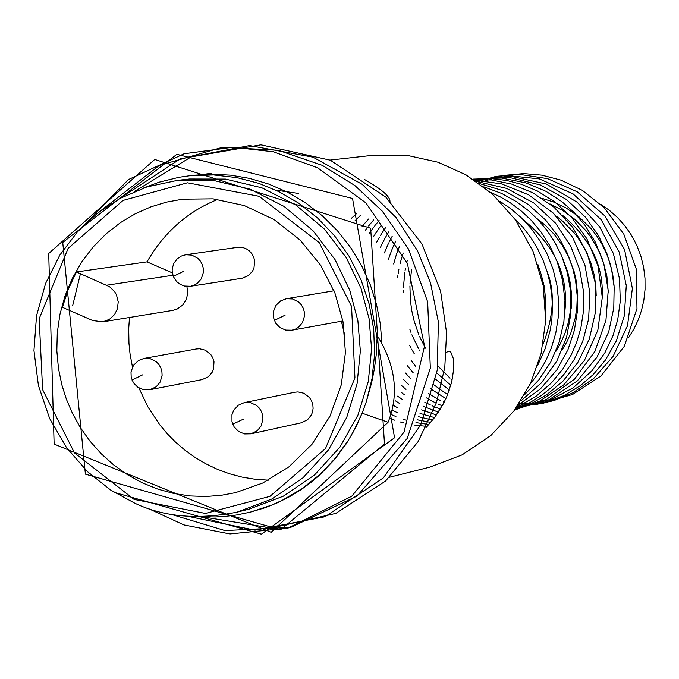 <?xml version="1.0" encoding="UTF-8"?>
<svg xmlns="http://www.w3.org/2000/svg" width="679" height="679" viewBox="0 0 679 679"><rect width="100%" height="100%" fill="white"/><g stroke="black" fill="none" stroke-linecap="round" stroke-linejoin="round"><path stroke-width="1.02" d="M600.669 204.294L609.258 210.244L617.381 217.39L624.799 225.674L631.3 234.976L636.69 245.136L640.815 255.915L643.599 267.068L644.999 278.339L645.05 289.458L643.853 300.194L641.528 310.362L638.252 319.817L633.982 328.857L628.542 337.684M344.898 335.918L341.401 321.286M540.391 271.693L544.269 286.53L545.848 302.554M547.045 271.371C555.142 291.503 553.835 315.735 543.132 344.066M564.903 310.727C568.696 275.954 554.845 245.637 523.356 219.784M571.243 308.198L571.48 293.659L570.207 282.659L567.695 271.829L562.518 258.028M566.736 270.429L568.629 277.473L570.784 291.384L571.098 298.149L570.402 311.075L568.196 322.992L564.809 333.728L560.565 343.251L555.736 351.569M577.625 303.717L577.744 295.399L575.936 279.256L574.103 271.592L568.883 257.366L562.051 244.89L554.14 234.289L545.619 225.538L536.885 218.511M575.495 279.74L577.26 296.383L576.853 307.358L575.257 317.993L570.861 332.914L566.795 341.97L562.025 350.203M596.196 295.908L595.797 285.647L594.117 274.528L590.84 262.731L585.646 250.509L578.253 238.304L573.679 232.362L562.721 221.235L556.373 216.219M602.273 295.365C603.275 265.158 590.127 238.558 562.823 215.549M608.291 292.377L606.848 275.784L602.485 259.454L599.251 251.637L590.917 237.158L585.952 230.639L574.799 219.309L562.594 210.397L549.973 203.912M614.062 285.689L612.747 274.494L610.217 263.791L606.61 253.751L602.112 244.508L596.917 236.156L591.188 228.738L578.822 216.652L566.116 207.952L553.826 202.087L542.377 198.455M519.197 403.47L544.346 402.706L572.66 394.423L601.051 375.886L624.332 346.273L636.97 308.521L636.24 268.952L623.823 234.162L604.31 207.833L582.327 190.349L560.99 180.13L541.825 175.148L523.772 173.595L502.63 175.513L478.559 182.931M411.55 269.555L410.006 283.78M409.921 285.978L410.354 300.228L411.797 310.787L414.148 321.082L418.612 334.204M419.452 336.215L425.41 348.174M438.498 366.635L450.033 378.152M451.611 379.493L452.18 379.968M518.009 405.236L536.52 404.387L553.818 400.627L573.203 392.581L593.726 378.415L613.095 356.356L627.506 325.725L632.378 288.439L624.578 249.592L604.726 215.786L577.192 191.784L547.52 178.628L519.859 174.427L496.205 176.336L476.947 181.802M407.239 260.456L406.687 262.663M405.499 268.18L404.998 270.955M404.777 272.381L403.419 287.743M403.385 290.272L403.402 292.691M409.827 329.213L410.999 332.481M411.898 334.798L418.536 348.683M419.24 349.923L419.894 351.043M436.198 372.474L450.856 385.29M516.94 406.78L542.962 403.385L564.071 395.551L580.469 385.57L593.183 374.613L605.286 360.26L616.32 340.943L624.273 315.964L626.276 285.604L619.189 252.019L601.119 219.614L573.093 193.897L539.372 178.9L505.448 175.318L475.546 180.843M403.199 253.004L400.61 261.644M400.321 262.773L400.041 263.919M398.946 269.037L398.14 273.705M397.928 275.207L397.673 277.151M409.751 345.662L411.151 348.335M411.864 349.634L414.249 353.708M434.085 378.059L449.362 390.069M516.023 408.071L547.656 401.416L573.237 387.777L592.046 370.683L604.853 352.834L612.933 335.816L617.703 319.784L620.3 301.052L619.503 278.797L613.358 253.513L599.744 226.896L577.209 202.232L546.272 183.992L510.252 176.141L474.4 180.071M399.379 246.664L396.544 254.133M396.222 255.083L393.65 263.987M411.118 360.311L415.811 366.66M433.278 384.39L444.151 392.258M444.881 392.725L447.716 394.44M515.302 409.064L549.133 399.668L577.167 381.021L597.011 357.078L608.707 331.819L613.774 308.003L614.164 287.005L611.558 269.198L606.771 253.165L598.522 235.655L585.493 217.229L566.396 199.465L540.526 184.994L508.613 177.278L473.552 179.511M395.713 241.113L392.691 247.742M392.352 248.582L389.517 256.229M389.203 257.188L388.524 259.378M407.222 365.472L409.293 368.154M409.912 368.918L413.299 372.924M430.163 388.507L444.677 397.818M514.801 409.751L546.485 399.405L574.493 379.145L594.906 351.45L605.931 320.556L608.214 290.578L603.928 264.199L595.551 242.505L585.103 225.436L573.993 212.374L561.813 201.595L546.035 191.359L525.987 182.88L501.425 178.017L473.034 179.171M392.216 236.216L389.042 242.208M388.677 242.963L385.664 249.728M385.324 250.576L384.407 252.936M405.533 373.009L407.96 375.742M408.554 376.378L410.965 378.899M428.322 393.336L438.235 399.345M438.736 399.608L440.221 400.389M443.217 401.866L444.108 402.291M514.572 410.057L539.567 401.204L563.901 384.738L584.39 360.498L597.826 330.24L602.298 297.385L597.987 265.871L586.834 238.694L571.514 217.288L554.48 201.663L537.454 191.02L521.447 184.306L506.857 180.487L491.155 178.577L472.94 179.112M388.829 231.802L385.536 237.294M385.154 237.973L381.988 244.084M381.623 244.839L380.461 247.385M403.691 379.68L406.483 382.464M407.061 383.007L408.741 384.577M426.531 397.886L431.742 400.865M432.243 401.128L435.477 402.774M438.006 403.971L438.592 404.243M438.634 404.26L442.216 405.804M514.69 409.895L530.24 404.124L546.603 394.83L562.908 381.191L577.761 362.611L589.313 339.084L595.585 311.525L595.016 281.929L587.14 253.012L572.813 227.473L553.962 207.171L532.888 192.811L511.593 184.06L491.494 179.96L473.373 179.392M385.502 227.754L382.099 232.812M381.708 233.432L380.333 235.681M379.451 237.183L378.407 239.025M378.033 239.704L376.599 242.428M401.747 385.664L404.913 388.473M405.482 388.948L405.991 389.381M424.799 402.146L430.401 404.981M432.022 405.736L440.289 409.089M515.251 409.14L529.9 402.613L541.884 395.17L552.587 386.504L563.434 375.08L573.789 360.303L582.65 341.698L588.6 319.122L589.907 293.082L584.916 265.022L572.618 237.378L553.275 213.113L528.644 194.805L501.433 183.848L474.46 180.113M381.386 225.122L378.738 228.704M378.33 229.273L374.91 234.416M374.519 235.044L373.62 236.521M401.289 392.377L403.284 393.939M403.844 394.355L404.591 394.923M423.136 406.127L424.774 406.899M424.884 406.95L425.555 407.256M425.606 407.273L438.362 412.136M516.354 407.604L536.155 396.18L551.526 382.803L562.925 368.85L571.056 355.227L576.649 342.335L580.876 328.016L583.49 311.084L583.499 291.486L579.696 269.538L570.733 246.18L555.541 223.17L533.847 203.004L506.661 188.389L476.369 181.403M379.086 220.582L375.462 224.944M375.046 225.479L371.515 230.24M371.116 230.818L369.062 233.882M397.631 396.137L401.603 398.972M402.155 399.345L402.639 399.676M421.54 409.861L436.436 414.962M518.153 405.024L540.263 389.067L556.805 369.953L567.916 349.829L574.383 330.274L577.235 312.221L577.473 296.095L575.902 281.989L572.686 268.086L567.101 252.834L558.359 236.589L545.644 220.055L528.27 204.472L505.982 191.588L479.34 183.5M373.705 219.937L372.296 221.515M371.871 222.008L368.595 225.971M367.814 226.973L365.412 230.189M395.458 400.856L399.872 403.682M420.012 413.384L434.518 417.619M520.844 400.941L541.418 382.905L556.856 360.99L566.575 337.293L570.912 313.766L570.759 291.86L567.262 272.381L561.525 255.635L554.446 241.571L546.688 229.96L538.583 220.302L528.788 210.906L516.6 201.756L501.679 193.456L483.804 186.844M368.816 218.842L365.064 222.975M364.64 223.476L361.873 226.845M393.234 405.278L398.106 408.079M418.561 416.702L432.608 420.097M524.714 394.524L539.024 379.697L550.754 362.009L559.19 342.233L563.935 321.337L564.953 300.373L562.526 280.308L557.23 261.873L549.727 245.543L540.705 231.522L530.774 219.809L520.454 210.269L510.107 202.665L500.016 196.74L490.357 192.233M391.944 409.946L396.324 412.17M396.867 412.425L397.342 412.645M417.212 419.775L430.741 422.389M530.189 384.068L538.388 373.34L545.602 361.143L551.509 347.58L555.812 332.871L558.248 317.322L558.656 301.289L556.941 285.222L553.156 269.538L547.435 254.65L540.026 240.918L531.233 228.594L521.396 217.849L510.863 208.75L499.939 201.29M360.761 215.124L358.97 216.813M358.512 217.255L354.922 220.896M390.79 414.317L394.55 415.981M395.093 416.202L395.933 416.55M403.75 419.401L405.677 420.004M415.981 422.618L428.933 424.485M537.726 365.277L545.245 348.565L550.482 329.069L551.925 318.375L552.417 307.163L551.849 295.552L550.126 283.695L547.164 271.753L542.937 259.93L537.445 248.446L530.74 237.489L522.915 227.278L514.105 217.984M356.933 213.274L356.034 214.055M355.558 214.471L351.595 218.154M389.542 418.256L392.802 419.512M393.345 419.707L394.966 420.276M400.092 421.914L404.013 422.983M414.894 425.19L427.218 426.37M545.806 315.226L545.814 301.875L544.77 291.189L541.706 276.234L537.963 264.649M249.991 512.221L264.954 507.782L277.864 502.604L289.789 496.578L300.712 489.882L310.626 482.684L319.563 475.113L334.679 459.377L346.477 443.489L355.465 427.982L362.136 413.205L353.335 431.793L347.937 440.909L335.154 458.452L319.758 474.587L301.994 488.719L282.226 500.338L271.753 505.074L249.982 512.221L236.216 515.038L225.844 516.337L215.506 516.957L201.875 516.753M211.135 173.357L207.129 173.858M206.696 173.917L203.029 174.478M199.864 174.97L206.272 173.951M203.055 174.257L198.913 174.775M198.472 174.817L202.3 174.342M142.649 188.355L158.954 182.218L179.129 177.261L189.322 175.793L213.546 174.936L236.954 177.609L258.92 183.372L279.145 191.758L298.743 203.182L317.458 217.891L334.535 235.783L349.244 256.526L360.948 279.57L369.189 304.158L373.722 329.442L374.579 354.557L372.007 378.712L366.431 401.272L371.634 382.676L374.435 368.544L376.276 354.362L377.184 335.511C395.636 365.294 399.269 394.202 388.074 422.253L271.176 532.277L54.125 444.091L48.71 253.488L154.727 159.455L370.666 228.254L384.492 444.041L280.546 529.747L85.393 474.154L62.74 242.445L176.871 154.32L352.528 198.455L394.567 437.751L261.415 534.161L114.327 492.394M381.887 342.768L380.316 323.832L376.522 304.438L370.361 284.968L361.746 265.879L350.72 247.657L337.446 230.775L322.186 215.667L305.304 202.681L287.251 192.072L268.494 183.967L249.482 178.365L230.656 175.165L212.366 174.18L194.915 175.165M76.447 232.939L128.475 179.536L184.17 153.734L232.973 147.233L273.306 151.757L317.679 167.832L365.871 202.86L407.332 263.274L424.536 346.12L404.064 432.116L351.747 496.247L288.032 528.092L229.935 533.932L183.933 524.926L147.513 508.147M100.959 210.541L159.31 165.447L222.423 147.318L278.297 150.28L322.313 165.353L354.854 185.52L382.26 211.127L408.52 249.074L427.668 301.917L430.333 368.171L407.239 438.413L357.035 496.086L290.79 527.337L224.978 530.562L170.735 514.207M119.479 198.701L180.283 158.844L249.541 145.595L312.96 157.146L362.213 184.332L396.163 217.653L417.568 250.916L430.511 282.795L438.388 322.033L437.225 370.259L420.751 424.833L383.363 477.88L325.003 516.744L255.015 530.172L188.261 516.396M72.653 305.711L80.436 273.705M134.332 191.563L191.096 156.917L260.923 144.839L330.266 160.168L385.876 197.139L422.041 244.143L440.595 291.138L446.57 332.735L444.796 367.381L436.521 402.409L418.188 441.528L385.579 481.029L335.884 513.375L271.43 528.05L202.24 516.77M366.473 401.281L362.136 413.205L388.074 422.253M177.423 180.359L189.466 179.001L225.504 179.086L261.89 187.803L295.721 204.973L324.435 229.112L346.375 257.833L361.092 288.49L369.113 318.799L371.574 348.862L368.298 381.471L357.969 415.056L339.89 447.172L314.47 475.037L283.33 496.188L249.006 509.165L237.243 512.093C197.928 520.029 163.707 517.033 134.586 503.097L110.728 490.094L87.523 471.684L66.576 447.682L49.66 418.536L38.414 385.494L33.95 350.483L36.539 315.752L45.595 283.423L59.828 255.083L77.635 231.624L97.428 213.231L120.03 198.395L146.902 186.92L177.423 180.359L213.622 180.453L250.169 189.203L284.153 206.458L312.994 230.716L335.036 259.582L349.821 290.383L357.884 320.827L360.354 351.043L357.069 383.796L346.689 417.543L328.534 449.812L302.995 477.812L271.719 499.065L237.243 512.093M389.619 477.218L429.527 467.211L462.144 454.854L490.925 435.434L514.02 410.795L530.579 383.245L541.036 353.784L545.695 320.709L543.217 285.698L532.998 251.247L515.582 220.013L492.53 194.16L466.074 174.893L438.065 162.23L406.857 155.287L373.272 155.253L330.062 160.074M364.25 179.315C382.464 189.628 391.002 197.266 389.865 202.24M446.324 352.325L449.133 351.179L450.805 352.172L453.266 358.342L453.742 368.816L451.679 382.184L446.595 397.096L443.005 404.37L434.679 417.398L425.911 427.736M42.607 389.619L39.178 318.697L68.104 248.395L123.086 200.39L187.421 182.778L259.055 196.273L319.308 242.709L351.561 306.416L354.939 377.923L325.504 448.564L269.97 496.349L205.448 513.434L134.111 499.413L74.461 452.91L42.607 389.619M61.831 384.806L58.445 368.298L56.841 350.822L57.291 332.702L59.956 314.301L64.955 296.069L72.254 278.466L81.735 261.958L93.159 246.952L106.187 233.763L120.429 222.636L135.469 213.664L150.899 206.857L166.406 202.121L182.643 199.176L213.011 198.837L244.279 205.559L274.121 219.597L300.211 240.145L320.777 265.438L334.968 293.209L342.997 321.659L345.433 352.503L341.282 384.772L329.994 416.159L312.051 444.202L288.914 466.863L262.705 483.041L235.571 492.64L221.065 495.339L205.822 496.502L190.061 495.942L174.045 493.531L158.071 489.194L142.471 482.913L127.576 474.782L113.69 464.945L101.069 453.623L89.925 441.078L80.394 427.617L72.543 413.553L66.372 399.193L61.831 384.806M132.473 367.093L130.028 353.801L128.959 343.302L128.704 328.738L129.477 317.475M62.417 307.298L68.324 289.152L76.447 271.965L109.574 286.725L114.573 291.554L116.423 294.737L118.222 301.858L117.45 308.707L114.581 314.538L109.489 319.308L102.835 321.838L92.7 320.547L62.417 307.298M172.305 272.865L147.02 261.856L76.447 271.965M147.02 261.848C164.123 232.269 187.71 211.449 217.772 199.388M275.784 190.145L298.692 193.464M268.409 480.172L255.185 479.281L242.123 477.116L229.4 473.738L217.161 469.214L205.542 463.647L194.661 457.162L184.595 449.897L175.411 441.995L167.144 433.592L159.794 424.833L147.801 406.729L138.906 387.938M102.835 321.838L172.729 310.388L177.143 309.047L182.719 305.041L186.25 299.634L187.735 293.379L186.912 286.411M237.48 247.351L243.472 247.742L246.452 248.93L249.346 250.907L251.858 253.683L253.7 257.103L254.667 260.863L253.963 268.086L252.622 271.023L248.539 275.555L242.089 278.246L190.519 286.258L194.075 285.239L197.097 283.516L201.256 278.891L203.394 272.364L203.344 268.519L202.35 264.674L200.475 261.186L197.912 258.359L191.919 255.126L185.817 254.727L237.48 247.351M196.375 348.964L199.516 348.743L205.381 350.203L210.906 354.71L212.875 358.037L213.995 361.771L213.554 369.079L212.289 372.1L208.385 376.735L202.104 379.612L149.787 389.729L156.195 386.784L160.168 382.056L162.103 375.377L161.899 371.515L160.762 367.704L158.75 364.3L156.102 361.593L150.093 358.622L143.94 358.436L196.375 348.964M342.861 320.963L291.911 330.198L295.441 329.103L298.421 327.312L302.494 322.61L304.515 315.956L304.362 312.085L303.275 308.249L301.306 304.803L298.667 302.045L292.624 298.972L286.453 298.709L334 290.782M294.813 392.216L297.996 391.919L303.903 393.251L309.522 397.588L311.585 400.873L312.807 404.591L313.104 408.393L312.544 411.966L311.33 415.056L307.511 419.775L301.306 422.796L250.933 433.83L257.256 430.749L261.143 425.937L262.951 419.138L262.646 415.242L261.398 411.449L259.302 408.104L256.586 405.473L250.534 402.655L244.304 402.613L294.813 392.216M232.727 424.214L243.489 419.096M132.006 380.053L142.582 374.876M185.817 254.727L181.429 256.017L177.287 258.767L173.934 263.129L172.305 268.171L172.135 270.98L173.272 276.429L183.95 271.125M274.265 320.463L285.112 315.158M106.756 285.188L172.856 275.275M203.029 174.265L202.164 174.359M189.322 175.793L194.78 175.182M250.933 433.83L244.601 433.932L238.685 431.53L234.187 427.006L231.989 421.905L231.955 414.733L233.712 410.252L238.312 405.21L244.304 402.613M149.787 389.729L143.575 389.687L137.812 387.259L133.432 382.786L131.191 377.388L131.005 371.888L133.474 365.336L138.499 360.498L143.94 358.436M173.272 276.429L176.565 281.539L180.19 284.365L184.459 286.037L190.519 286.258M291.911 330.198L285.732 330.096L280.02 327.634L275.682 323.179L273.323 317.118L273.331 311.754L275.963 305.346L280.69 300.873L286.453 298.709"/></g></svg>
